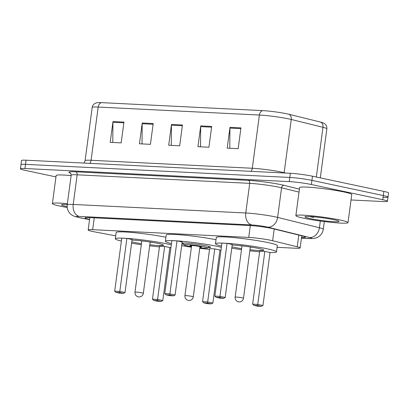 <?xml version="1.0" encoding="UTF-8"?>
<svg xmlns="http://www.w3.org/2000/svg" width="409" height="409" viewBox="0 0 409 409"><rect width="100%" height="100%" fill="white"/><g stroke="black" fill="none" stroke-linecap="round" stroke-linejoin="round"><path stroke-width="0.61" d="M277.097 247.317L295.651 248.237A15.782 1.268 -172.4 0 0 300.134 247.951A15.782 1.268 -172.4 0 0 297.231 246.811L272.639 240.732A15.782 1.268 -172.4 0 0 270.87 240.328A15.782 1.268 -172.4 0 0 248.749 237.414L92.659 229.679A15.782 1.268 -172.4 0 0 88.17 229.965A15.782 1.268 -172.4 0 0 94.949 231.934L115.706 235.85M301.54 237.44A15.782 1.268 -172.4 0 0 305.38 237.123A15.782 1.268 -172.4 0 0 302.471 235.983L273.58 228.846A15.782 1.268 -172.4 0 0 271.806 228.442A15.782 1.268 -172.4 0 0 249.684 225.523L89.566 217.593A15.782 1.268 -172.4 0 0 85.082 217.879A15.782 1.268 -172.4 0 0 89.586 219.388M55.951 176.908L25.128 170.349A15.782 1.268 7.6 0 1 20.45 168.805A15.782 1.268 7.6 0 1 24.939 168.518L289.25 181.611A15.782 1.268 7.6 0 1 311.372 184.525L382.763 199.72A15.782 1.268 7.6 0 1 387.441 201.264A15.782 1.268 7.6 0 1 382.952 201.55L351.029 199.97M20.45 168.805L21.007 164.643A15.782 1.268 7.6 0 1 25.491 164.357L289.802 177.45A15.782 1.268 7.6 0 1 311.924 180.369L383.32 195.563A15.782 1.268 7.6 0 1 387.993 197.107A15.782 1.268 7.6 0 1 383.509 197.394M101.524 102.639A5.261 3.778 92.8 0 0 98.18 107.056A21.043 1.687 -172.4 0 0 92.194 107.439C92.506 105.537 93.528 104.147 95.256 103.262L97.332 102.659A17.255 1.385 7.6 0 1 101.524 102.639L262.742 110.624A17.255 1.385 7.6 0 1 286.929 113.814A17.255 1.385 7.6 0 1 288.866 114.254L320.584 122.092A17.255 1.385 7.6 0 1 323.151 122.869L324.991 123.993C326.428 125.297 327.047 126.913 326.852 128.83A21.043 1.687 -172.4 0 0 322.977 127.306A5.261 4.238 -76.1 0 0 320.584 122.092M387.993 197.107L388.55 192.946A15.782 1.268 7.6 0 0 383.872 191.402L312.481 176.213A15.782 1.268 7.6 0 0 290.359 173.293L26.048 160.2A15.782 1.268 7.6 0 0 21.559 160.486L21.007 164.643A15.782 1.268 7.6 0 1 25.491 164.357L289.802 177.45A15.782 1.268 7.6 0 1 311.924 180.369L383.32 195.563A15.782 1.268 7.6 0 1 387.993 197.107L387.441 201.264M112.797 142.47L112.94 122.281A4.208 3.021 -87.2 0 1 112.991 121.55L110.215 142.342L121.182 142.884L123.958 122.092L112.991 121.55M142.041 143.917L142.184 123.733A4.208 3.021 -87.2 0 1 142.235 123.002L139.459 143.789L150.43 144.331L153.201 123.544L142.235 123.002M229.781 148.262L229.924 128.078A4.208 3.021 -87.2 0 1 229.976 127.347L227.199 148.135L238.166 148.677L240.942 127.889L229.976 127.347M200.533 146.816L200.676 126.626A4.208 3.021 -87.2 0 1 200.727 125.895L197.951 146.688L208.922 147.23L211.693 126.442L200.727 125.895M171.289 145.364L171.432 125.18A4.208 3.021 -87.2 0 1 171.483 124.448L168.707 145.236L179.674 145.783L182.45 124.99L171.483 124.448M303.657 218.222A26.304 2.111 7.6 0 1 295.865 215.65A26.304 2.111 7.6 0 1 311.985 215.845A26.304 2.111 7.6 0 1 340.216 220.037A26.304 2.111 7.6 0 1 348.008 222.608A26.304 2.111 7.6 0 1 331.888 222.414A26.304 2.111 7.6 0 1 303.657 218.222M295.865 215.65L299.613 187.583A26.304 2.111 7.6 0 1 315.733 187.777A26.304 2.111 7.6 0 1 343.959 191.969A26.304 2.111 7.6 0 1 351.755 194.541L348.008 222.608M333.856 219.72A17.152 1.375 7.6 0 1 338.897 221.279A17.152 1.375 7.6 0 1 329.056 221.335A17.152 1.375 7.6 0 1 310.017 218.539A17.152 1.375 7.6 0 1 305.007 216.76A17.152 1.375 7.6 0 1 316.085 217.051A17.152 1.375 7.6 0 1 333.856 219.72M309.475 216.535L313.575 217.409L311.74 216.55M310.825 216.606L313.575 217.409M182.025 243.074A14.888 1.196 7.6 0 1 206.248 245.835A14.888 1.196 7.6 0 1 210.655 247.292A14.888 1.196 7.6 0 1 208.012 247.619M171.458 243.57A30.772 2.469 7.6 0 1 165.4 241.254A30.772 2.469 7.6 0 1 184.26 241.479A30.772 2.469 7.6 0 1 217.286 246.382A30.772 2.469 7.6 0 1 221.371 247.327M165.4 241.254L166.228 235.017A30.772 2.469 7.6 0 1 183.799 235.119A30.772 2.469 7.6 0 1 216.018 239.715M169.766 295.053L166.11 294.869L169.832 295.661L173.488 295.845L169.766 295.053L169.893 293.892L175.098 294.996L182.174 241.985L176.969 240.875L171.852 240.625L164.776 293.636L169.893 293.892L176.969 240.875M221.003 250.068A30.772 2.469 7.6 0 1 219.95 250.042M209.536 249.357A30.772 2.469 7.6 0 1 199.75 248.304M191.407 247.189A30.772 2.469 7.6 0 1 181.683 245.64M183.615 244.362A14.888 1.196 7.6 0 1 181.923 243.856M207.547 303.089L203.892 302.911L207.608 303.703L211.264 303.882L207.547 303.089L207.675 301.929L212.879 303.038L219.95 250.022L214.745 248.917L209.628 248.662L202.557 301.673L207.675 301.929L214.745 248.917M203.892 302.911L202.557 301.673M212.879 303.038L211.264 303.882M166.11 294.869L164.776 293.636M175.098 294.996L173.488 295.845M191.473 246.688A11.887 0.951 7.6 0 1 187.501 245.952A11.887 0.951 7.6 0 1 184.004 244.873A11.887 0.951 7.6 0 1 190.829 244.838A11.887 0.951 7.6 0 1 204.025 246.77A11.887 0.951 7.6 0 1 207.496 248.007A11.887 0.951 7.6 0 1 199.817 247.803M191.55 246.121A5.787 0.465 7.6 0 1 190.027 245.599A5.787 0.465 7.6 0 1 193.575 245.64A5.787 0.465 7.6 0 1 199.781 246.561A5.787 0.465 7.6 0 1 201.499 247.128A5.787 0.465 7.6 0 1 199.894 247.235M221.54 246.054A30.772 2.469 7.6 0 1 215.482 243.733A30.772 2.469 7.6 0 1 234.342 243.958A30.772 2.469 7.6 0 1 267.368 248.861A30.772 2.469 7.6 0 1 276.489 251.872A30.772 2.469 7.6 0 1 270.032 252.522M215.482 243.733L216.315 237.496A30.772 2.469 7.6 0 1 235.175 237.721A30.772 2.469 7.6 0 1 268.202 242.629A30.772 2.469 7.6 0 1 277.322 245.635L276.489 251.872M232.179 245.068A17.884 1.437 7.6 0 1 258.416 248.421A17.884 1.437 7.6 0 1 263.713 250.17A17.884 1.437 7.6 0 1 249.971 249.741M241.627 248.631A17.884 1.437 7.6 0 1 233.554 247.189A17.884 1.437 7.6 0 1 231.944 246.826M219.853 297.532L216.197 297.353L219.914 298.141L223.57 298.325L219.853 297.532L219.976 296.372L225.185 297.481L232.256 244.464L227.051 243.355L221.934 243.104L214.858 296.116L219.976 296.372L227.051 243.355M259.618 251.837A30.772 2.469 7.6 0 1 249.833 250.783M241.489 249.669A30.772 2.469 7.6 0 1 231.77 248.125M257.629 305.574L253.974 305.39L257.696 306.183L261.351 306.361L257.629 305.574L257.757 304.408L262.961 305.518L270.037 252.506L264.833 251.397L259.71 251.141L252.639 304.158L257.757 304.408L264.833 251.397M253.974 305.39L252.639 304.158M262.961 305.518L261.351 306.361M216.197 297.353L214.858 296.116M225.185 297.481L223.57 298.325M252.69 247.353A17.357 1.391 7.6 0 1 250.323 247.102M241.98 245.988A17.357 1.391 7.6 0 1 239.633 245.61M67.214 207.496A26.304 2.111 7.6 0 1 60.184 206.162A26.304 2.111 7.6 0 1 52.393 203.59A26.304 2.111 7.6 0 1 67.383 203.672M52.393 203.59L56.135 175.522A26.304 2.111 7.6 0 1 71.125 175.609M67.142 206.601A17.152 1.375 7.6 0 1 66.544 206.479A17.152 1.375 7.6 0 1 61.534 204.699A17.152 1.375 7.6 0 1 67.265 204.541M121.371 241.09A30.772 2.469 7.6 0 1 115.312 238.774A30.772 2.469 7.6 0 1 134.172 238.999A30.772 2.469 7.6 0 1 167.204 243.902A30.772 2.469 7.6 0 1 171.284 244.848M115.312 238.774L116.146 232.537A30.772 2.469 7.6 0 1 133.717 232.634A30.772 2.469 7.6 0 1 165.936 237.23M132.01 240.103A17.884 1.437 7.6 0 1 158.247 243.457A17.884 1.437 7.6 0 1 163.544 245.206A17.884 1.437 7.6 0 1 149.801 244.781M141.463 243.667A17.884 1.437 7.6 0 1 133.385 242.225A17.884 1.437 7.6 0 1 131.775 241.862M119.684 292.573L116.028 292.389L119.745 293.181L123.4 293.36L119.684 292.573L119.811 291.407L125.016 292.517L132.092 239.505L126.882 238.396L121.764 238.14L114.694 291.157L119.811 291.407L126.882 238.396M170.921 247.583A30.772 2.469 7.6 0 1 169.868 247.563M159.454 246.878A30.772 2.469 7.6 0 1 149.663 245.824M141.32 244.71A30.772 2.469 7.6 0 1 131.601 243.161M157.465 300.61L153.81 300.431L157.526 301.218L161.182 301.402L157.465 300.61L157.588 299.449L162.797 300.554L169.868 247.542L164.663 246.433L159.546 246.182L152.47 299.194L157.588 299.449L164.663 246.433M153.81 300.431L152.47 299.194M162.797 300.554L161.182 301.402M116.028 292.389L114.694 291.157M125.016 292.517L123.4 293.36M152.521 242.389A17.357 1.391 7.6 0 1 150.154 242.138M141.816 241.024A17.357 1.391 7.6 0 1 139.464 240.65M274.209 228.999L272.639 240.732M250.328 225.558L248.749 237.414M298.795 235.078L297.231 246.811M94.244 217.823L92.659 229.679M301.448 238.104L308.488 238.457A10.522 0.844 -172.4 0 0 309.547 237.501L267.742 227.179A10.522 0.844 -172.4 0 0 266.561 226.908A10.522 0.844 -172.4 0 0 251.811 224.96L79.259 216.412A10.522 0.844 -172.4 0 0 79.387 217.634A10.522 0.844 -172.4 0 0 80.788 217.915L89.561 219.572M80.788 217.915A10.522 5.849 -79.3 0 1 80.225 217.859L74.494 216.407L71.836 215.047L70.287 213.769C67.874 211.269 66.851 208.283 67.229 204.817A21.043 1.687 7.6 0 1 73.211 204.439L245.763 212.987A21.043 1.687 7.6 0 1 275.257 216.872A21.043 1.687 7.6 0 1 277.619 217.414L281.571 187.787A21.043 1.687 -172.4 0 0 279.214 187.25A21.043 1.687 -172.4 0 0 249.715 183.36L77.163 174.812A21.043 1.687 -172.4 0 0 71.181 175.195C70.731 173.304 70.43 172.567 70.271 172.987M70.506 173.171A23.671 1.897 7.6 0 1 75.65 171.816L248.202 180.364A2.628 1.892 -87.2 0 1 249.715 183.36L245.763 212.987A10.522 7.556 92.8 0 0 251.811 224.96M248.202 180.364A23.671 1.897 7.6 0 1 281.387 184.74A23.671 1.897 7.6 0 1 284.04 185.349L299.403 189.142M382.763 199.72L383.872 191.402M311.372 184.525L312.481 176.213M289.25 181.611L290.359 173.293M24.939 168.518L26.048 160.2M267.742 227.179A10.522 8.471 -76.1 0 0 277.619 217.414L319.424 227.741L320.319 221.039M309.547 237.501A10.522 8.471 -76.1 0 0 319.424 227.741A21.043 1.687 7.6 0 1 323.299 229.26L324.322 221.566M299.01 192.097L281.571 187.787A2.628 2.117 103.9 0 1 284.04 185.349M79.259 216.412A10.522 7.556 92.8 0 1 73.211 204.439L77.163 174.812A2.628 1.892 -87.2 0 0 75.65 171.816M308.488 238.457A10.522 7.556 92.8 0 0 309.357 238.57L313.248 238.539L316.152 237.931L317.982 237.102C320.978 235.323 322.747 232.711 323.299 229.26M89.822 163.36A5.261 3.778 92.8 0 0 91.079 160.277L252.297 168.263A21.043 1.687 7.6 0 1 281.796 172.153A21.043 1.687 7.6 0 1 284.153 172.695L285.64 173.058M84.096 163.073L85.092 160.66A21.043 1.687 7.6 0 1 91.079 160.277L98.18 107.056L259.398 115.041A5.261 3.778 -87.2 0 1 262.742 110.624M316.341 177.031L322.977 127.306L291.254 119.469A21.043 1.687 -172.4 0 0 288.897 118.932A21.043 1.687 -172.4 0 0 259.398 115.041L252.297 168.263A5.261 3.778 92.8 0 1 251.044 171.345M288.866 114.254A5.261 4.238 -76.1 0 1 291.254 119.469L284.153 172.695A5.261 4.238 103.9 0 0 284.122 172.987M171.432 125.18L182.353 125.721M200.676 126.626L211.596 127.168M229.924 128.078L240.845 128.62M142.184 123.733L153.104 124.27M112.94 122.281L123.861 122.823M186.131 295.625A4.208 0.337 -172.4 0 0 184.934 295.702A4.208 4.208 0 0 0 188.897 300.462A4.208 4.208 0 0 0 193.278 296.816A4.208 0.337 -172.4 0 0 192.031 296.402A4.208 0.337 -172.4 0 0 186.131 295.625M236.351 297.067A4.208 0.337 -172.4 0 0 235.155 297.144A4.208 4.208 0 0 0 239.117 301.903A4.208 4.208 0 0 0 243.498 298.258A4.208 0.337 -172.4 0 0 242.251 297.844A4.208 0.337 -172.4 0 0 236.351 297.067M136.187 292.103A4.208 0.337 -172.4 0 0 134.99 292.179A4.208 4.208 0 0 0 138.953 296.939A4.208 4.208 0 0 0 143.329 293.294A4.208 0.337 -172.4 0 0 142.087 292.88A4.208 0.337 -172.4 0 0 136.187 292.103M301.755 235.809L300.134 247.951M89.822 217.603L88.17 229.965M67.229 204.817L71.181 175.195M301.443 238.176L309.357 238.57M80.225 217.859L89.551 219.618M92.194 107.439L85.092 160.66M326.852 128.83L320.308 177.874M207.496 248.007L209.342 246.607M184.004 244.873L182.593 243.038M191.632 245.492L184.934 295.702M199.975 246.601L193.278 296.816M242 245.865L235.155 297.144M250.339 246.98L243.498 298.258M141.831 240.901L134.99 292.179M150.175 242.016L143.329 293.294"/></g></svg>
